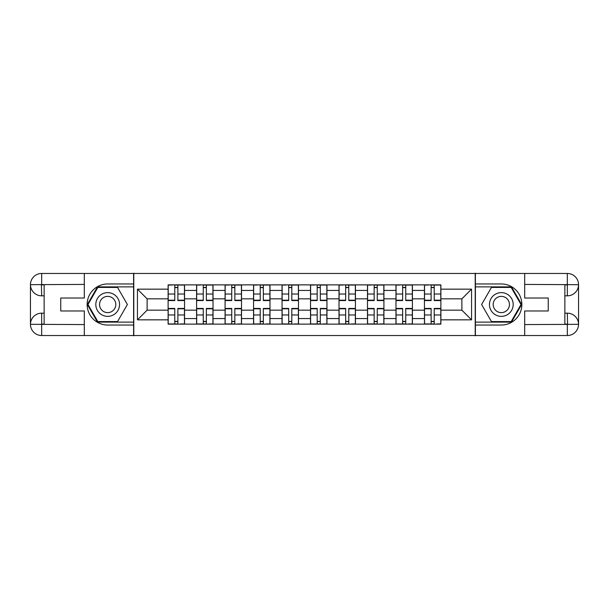 <?xml version="1.0" encoding="UTF-8"?>
<svg xmlns="http://www.w3.org/2000/svg" width="609" height="609" viewBox="0 0 609 609"><rect width="100%" height="100%" fill="white"/><g stroke="black" fill="none" stroke-linecap="round" stroke-linejoin="round"><path stroke-width="0.91" d="M79.383 335.536L529.617 335.536M529.617 273.464L79.383 273.464M196.593 324.125L196.593 290.44L184.55 290.44L184.55 324.125M184.55 290.44L184.55 284.875M196.593 290.44L196.593 284.875M213.028 284.875L213.028 324.125M225.079 324.125L225.079 284.875M241.514 284.875L241.514 324.125M253.557 324.125L253.557 284.875M269.993 284.875L269.993 324.125M282.043 324.125L282.043 284.875M298.479 284.875L298.479 324.125M310.521 324.125L310.521 284.875M326.957 284.875L326.957 324.125M339.007 324.125L339.007 284.875M355.443 284.875L355.443 324.125M367.486 324.125L367.486 284.875M383.921 284.875L383.921 324.125M395.972 324.125L395.972 284.875M412.407 284.875L412.407 324.125M424.45 324.125L424.45 284.875M424.45 310.164L412.407 310.164M395.972 310.164L383.921 310.164M367.486 310.164L355.443 310.164M339.007 310.164L326.957 310.164M310.521 310.164L298.479 310.164M282.043 310.164L269.993 310.164M253.557 310.164L241.514 310.164M225.079 310.164L213.028 310.164M196.593 310.164L184.55 310.164M424.45 298.836L412.407 298.836M395.972 298.836L383.921 298.836M367.486 298.836L355.443 298.836M339.007 298.836L326.957 298.836M310.521 298.836L298.479 298.836M282.043 298.836L269.993 298.836M253.557 298.836L241.514 298.836M225.079 298.836L213.028 298.836M196.593 298.836L184.55 298.836M147.119 310.164L168.114 310.164L168.114 298.836L147.119 298.836L147.119 310.164L137.444 319.839L137.444 289.161L168.114 289.161L168.114 298.836M440.886 298.836L440.886 310.164L461.881 310.164L461.881 298.836L440.886 298.836L440.886 284.875L168.114 284.875L168.114 289.161M440.886 289.161L471.556 289.161L471.556 319.839L440.886 319.839L440.886 310.164M168.114 310.164L168.114 324.125L440.886 324.125L440.886 319.839M168.114 319.839L137.444 319.839M475.21 335.81L475.21 273.19M133.79 335.81L133.79 273.19M177.881 321.392L174.775 321.392M174.775 287.608L177.881 287.608M206.367 321.392L203.261 321.392M203.261 287.608L206.367 287.608M234.846 321.392L231.74 321.392M231.74 287.608L234.846 287.608M263.332 321.392L260.226 321.392M260.226 287.608L263.332 287.608M291.81 321.392L288.704 321.392M288.704 287.608L291.81 287.608M320.296 321.392L317.19 321.392M317.19 287.608L320.296 287.608M348.774 321.392L345.668 321.392M345.668 287.608L348.774 287.608M377.26 321.392L374.154 321.392M374.154 287.608L377.26 287.608M405.739 321.392L402.633 321.392M402.633 287.608L405.739 287.608M434.225 321.392L431.119 321.392M431.119 287.608L434.225 287.608M137.444 289.161L147.119 298.836M461.881 310.164L471.556 319.839M461.881 298.836L471.556 289.161M177.881 300.572L177.881 285.058L184.458 285.058L184.458 300.572L177.881 300.572M174.775 287.425L177.881 287.425M172.042 285.058L168.206 285.058L168.206 300.572L174.775 300.572L174.775 285.058L177.881 285.058M174.775 308.428L174.775 323.942L168.206 323.942L168.206 308.428L174.775 308.428M177.881 321.575L174.775 321.575M180.622 323.942L184.458 323.942L184.458 308.428L177.881 308.428L177.881 323.942L174.775 323.942M206.367 300.572L206.367 285.058L212.937 285.058L212.937 300.572L206.367 300.572M203.261 287.425L206.367 287.425M200.521 285.058L196.684 285.058L196.684 300.572L203.261 300.572L203.261 285.058L206.367 285.058M234.846 300.572L234.846 285.058L241.423 285.058L241.423 300.572L234.846 300.572M231.74 287.425L234.846 287.425M229.007 285.058L225.17 285.058L225.17 300.572L231.74 300.572L231.74 285.058L234.846 285.058M44.145 295.829L41.678 295.829A11.228 11.228 0 0 1 30.45 284.692A11.228 11.228 0 0 1 41.678 273.464L133.607 273.464L133.607 283.961L107.679 283.961A20.539 20.539 0 0 0 87.14 304.5A20.539 20.539 0 0 0 107.679 325.039L133.607 325.039L133.607 335.536L41.678 335.536A11.228 11.228 0 0 1 30.45 324.308A11.228 11.228 0 0 1 41.678 313.171L44.145 313.171M133.607 325.039L133.607 283.961M84.308 273.464L84.308 298.022L60.755 298.022L60.755 310.978L84.308 310.978L84.308 335.536M41.404 284.609L41.678 295.829A11.228 11.228 0 0 1 30.45 284.692L30.45 324.308L84.308 324.582M41.678 324.582L41.678 335.536A11.228 11.228 0 0 1 30.45 324.308A11.228 11.228 0 0 1 41.678 313.171L41.678 324.125L44.145 324.125L44.145 284.875L41.678 284.875M133.607 286.885L97.509 286.885L87.338 304.5L97.509 322.115L133.607 322.115M41.678 295.829A11.228 11.228 0 0 1 30.45 284.692L41.389 284.609M564.855 313.171L567.322 313.171A11.228 11.228 0 0 1 578.55 324.308A11.228 11.228 0 0 1 567.322 335.536L475.393 335.536L475.393 325.039L501.321 325.039A20.539 20.539 0 0 0 521.86 304.5A20.539 20.539 0 0 0 501.321 283.961L475.393 283.961L475.393 273.464L567.322 273.464A11.228 11.228 0 0 1 578.55 284.692A11.228 11.228 0 0 1 567.322 295.829L564.855 295.829M475.393 283.961L475.393 325.039M524.692 335.536L524.692 310.978L548.245 310.978L548.245 298.022L524.692 298.022L524.692 273.464M567.596 324.391L567.322 313.171A11.228 11.228 0 0 1 578.55 324.308L578.55 284.692L524.692 284.418M567.322 284.418L567.322 273.464A11.228 11.228 0 0 1 578.55 284.692A11.228 11.228 0 0 1 567.322 295.829L567.322 284.875L564.855 284.875L564.855 324.125L567.322 324.125M475.393 322.115L511.491 322.115L521.662 304.5L511.491 286.885L475.393 286.885M567.322 313.171A11.228 11.228 0 0 1 578.55 324.308L567.611 324.391M95.811 304.5A11.868 11.868 0 0 0 107.679 316.368A11.868 11.868 0 0 0 119.547 304.5A11.868 11.868 0 0 0 107.679 292.632A11.868 11.868 0 0 0 95.811 304.5M99.556 304.5A8.123 8.123 0 0 0 107.679 312.623A8.123 8.123 0 0 0 115.809 304.5A8.123 8.123 0 0 0 107.679 296.377A8.123 8.123 0 0 0 99.556 304.5M117.537 287.425L127.395 304.5L117.537 321.575L97.828 321.575L87.97 304.5L97.828 287.425L117.537 287.425M489.453 304.5A11.868 11.868 0 0 0 501.321 316.368A11.868 11.868 0 0 0 513.189 304.5A11.868 11.868 0 0 0 501.321 292.632A11.868 11.868 0 0 0 489.453 304.5M493.191 304.5A8.123 8.123 0 0 0 501.321 312.623A8.123 8.123 0 0 0 509.444 304.5A8.123 8.123 0 0 0 501.321 296.377A8.123 8.123 0 0 0 493.191 304.5M511.172 287.425L521.03 304.5L511.172 321.575L491.463 321.575L481.605 304.5L491.463 287.425L511.172 287.425M203.261 308.428L203.261 323.942L196.684 323.942L196.684 308.428L203.261 308.428M206.367 321.575L203.261 321.575M209.1 323.942L212.937 323.942L212.937 308.428L206.367 308.428L206.367 323.942L203.261 323.942M231.74 308.428L231.74 323.942L225.17 323.942L225.17 308.428L231.74 308.428M234.846 321.575L231.74 321.575M237.586 323.942L241.423 323.942L241.423 308.428L234.846 308.428L234.846 323.942L231.74 323.942M263.332 300.572L263.332 285.058L269.901 285.058L269.901 300.572L263.332 300.572M260.226 287.425L263.332 287.425M257.485 285.058L253.648 285.058L253.648 300.572L260.226 300.572L260.226 285.058L263.332 285.058M291.81 300.572L291.81 285.058L298.387 285.058L298.387 300.572L291.81 300.572M288.704 287.425L291.81 287.425M285.971 285.058L282.134 285.058L282.134 300.572L288.704 300.572L288.704 285.058L291.81 285.058M320.296 300.572L320.296 285.058L326.866 285.058L326.866 300.572L320.296 300.572M317.19 287.425L320.296 287.425M314.45 285.058L310.613 285.058L310.613 300.572L317.19 300.572L317.19 285.058L320.296 285.058M260.226 308.428L260.226 323.942L253.648 323.942L253.648 308.428L260.226 308.428M263.332 321.575L260.226 321.575M266.064 323.942L269.901 323.942L269.901 308.428L263.332 308.428L263.332 323.942L260.226 323.942M288.704 308.428L288.704 323.942L282.134 323.942L282.134 308.428L288.704 308.428M291.81 321.575L288.704 321.575M294.55 323.942L298.387 323.942L298.387 308.428L291.81 308.428L291.81 323.942L288.704 323.942M317.19 308.428L317.19 323.942L310.613 323.942L310.613 308.428L317.19 308.428M320.296 321.575L317.19 321.575M323.029 323.942L326.866 323.942L326.866 308.428L320.296 308.428L320.296 323.942L317.19 323.942M348.774 300.572L348.774 285.058L355.351 285.058L355.351 300.572L348.774 300.572M345.668 287.425L348.774 287.425M342.936 285.058L339.099 285.058L339.099 300.572L345.668 300.572L345.668 285.058L348.774 285.058M345.668 308.428L345.668 323.942L339.099 323.942L339.099 308.428L345.668 308.428M348.774 321.575L345.668 321.575M351.515 323.942L355.351 323.942L355.351 308.428L348.774 308.428L348.774 323.942L345.668 323.942M377.26 300.572L377.26 285.058L383.83 285.058L383.83 300.572L377.26 300.572M374.154 287.425L377.26 287.425M371.414 285.058L367.577 285.058L367.577 300.572L374.154 300.572L374.154 285.058L377.26 285.058M374.154 308.428L374.154 323.942L367.577 323.942L367.577 308.428L374.154 308.428M377.26 321.575L374.154 321.575M379.993 323.942L383.83 323.942L383.83 308.428L377.26 308.428L377.26 323.942L374.154 323.942M405.739 300.572L405.739 285.058L412.316 285.058L412.316 300.572L405.739 300.572M402.633 287.425L405.739 287.425M399.9 285.058L396.063 285.058L396.063 300.572L402.633 300.572L402.633 285.058L405.739 285.058M402.633 308.428L402.633 323.942L396.063 323.942L396.063 308.428L402.633 308.428M405.739 321.575L402.633 321.575M408.479 323.942L412.316 323.942L412.316 308.428L405.739 308.428L405.739 323.942L402.633 323.942M434.225 300.572L434.225 285.058L440.794 285.058L440.794 300.572L434.225 300.572M431.119 287.425L434.225 287.425M428.378 285.058L424.542 285.058L424.542 300.572L431.119 300.572L431.119 285.058L434.225 285.058M431.119 308.428L431.119 323.942L424.542 323.942L424.542 308.428L431.119 308.428M434.225 321.575L431.119 321.575M436.957 323.942L440.794 323.942L440.794 308.428L434.225 308.428L434.225 323.942L431.119 323.942M395.972 290.44L383.921 290.44M367.486 290.44L355.443 290.44M339.007 290.44L326.957 290.44M310.521 290.44L298.479 290.44M282.043 290.44L269.993 290.44M253.557 290.44L241.514 290.44M225.079 290.44L213.028 290.44M424.45 290.44L412.407 290.44M395.972 318.56L383.921 318.56M367.486 318.56L355.443 318.56M339.007 318.56L326.957 318.56M310.521 318.56L298.479 318.56M282.043 318.56L269.993 318.56M253.557 318.56L241.514 318.56M225.079 318.56L213.028 318.56M196.593 318.56L184.55 318.56M424.45 318.56L412.407 318.56M177.881 300.191L184.458 300.191M177.881 294.025L184.458 294.025M168.206 300.191L174.775 300.191M168.206 294.025L174.775 294.025M174.775 308.809L168.206 308.809M174.775 314.975L168.206 314.975M184.458 308.809L177.881 308.809M184.458 314.975L177.881 314.975M206.367 300.191L212.937 300.191M206.367 294.025L212.937 294.025M196.684 300.191L203.261 300.191M196.684 294.025L203.261 294.025M234.846 300.191L241.423 300.191M234.846 294.025L241.423 294.025M225.17 300.191L231.74 300.191M225.17 294.025L231.74 294.025M84.308 284.418L41.42 284.616M30.45 324.308A11.228 11.228 0 0 1 41.678 313.171M30.45 284.692A11.228 11.228 0 0 1 41.678 273.464L41.678 284.418M524.692 324.582L567.58 324.384M578.55 284.692A11.228 11.228 0 0 1 567.322 295.829M578.55 324.308A11.228 11.228 0 0 1 567.322 335.536L567.322 324.582M203.261 308.809L196.684 308.809M203.261 314.975L196.684 314.975M212.937 308.809L206.367 308.809M212.937 314.975L206.367 314.975M231.74 308.809L225.17 308.809M231.74 314.975L225.17 314.975M241.423 308.809L234.846 308.809M241.423 314.975L234.846 314.975M263.332 300.191L269.901 300.191M263.332 294.025L269.901 294.025M253.648 300.191L260.226 300.191M253.648 294.025L260.226 294.025M291.81 300.191L298.387 300.191M291.81 294.025L298.387 294.025M282.134 300.191L288.704 300.191M282.134 294.025L288.704 294.025M320.296 300.191L326.866 300.191M320.296 294.025L326.866 294.025M310.613 300.191L317.19 300.191M310.613 294.025L317.19 294.025M260.226 308.809L253.648 308.809M260.226 314.975L253.648 314.975M269.901 308.809L263.332 308.809M269.901 314.975L263.332 314.975M288.704 308.809L282.134 308.809M288.704 314.975L282.134 314.975M298.387 308.809L291.81 308.809M298.387 314.975L291.81 314.975M317.19 308.809L310.613 308.809M317.19 314.975L310.613 314.975M326.866 308.809L320.296 308.809M326.866 314.975L320.296 314.975M348.774 300.191L355.351 300.191M348.774 294.025L355.351 294.025M339.099 300.191L345.668 300.191M339.099 294.025L345.668 294.025M345.668 308.809L339.099 308.809M345.668 314.975L339.099 314.975M355.351 308.809L348.774 308.809M355.351 314.975L348.774 314.975M377.26 300.191L383.83 300.191M377.26 294.025L383.83 294.025M367.577 300.191L374.154 300.191M367.577 294.025L374.154 294.025M374.154 308.809L367.577 308.809M374.154 314.975L367.577 314.975M383.83 308.809L377.26 308.809M383.83 314.975L377.26 314.975M405.739 300.191L412.316 300.191M405.739 294.025L412.316 294.025M396.063 300.191L402.633 300.191M396.063 294.025L402.633 294.025M402.633 308.809L396.063 308.809M402.633 314.975L396.063 314.975M412.316 308.809L405.739 308.809M412.316 314.975L405.739 314.975M434.225 300.191L440.794 300.191M434.225 294.025L440.794 294.025M424.542 300.191L431.119 300.191M424.542 294.025L431.119 294.025M431.119 308.809L424.542 308.809M431.119 314.975L424.542 314.975M440.794 308.809L434.225 308.809M440.794 314.975L434.225 314.975"/></g></svg>
